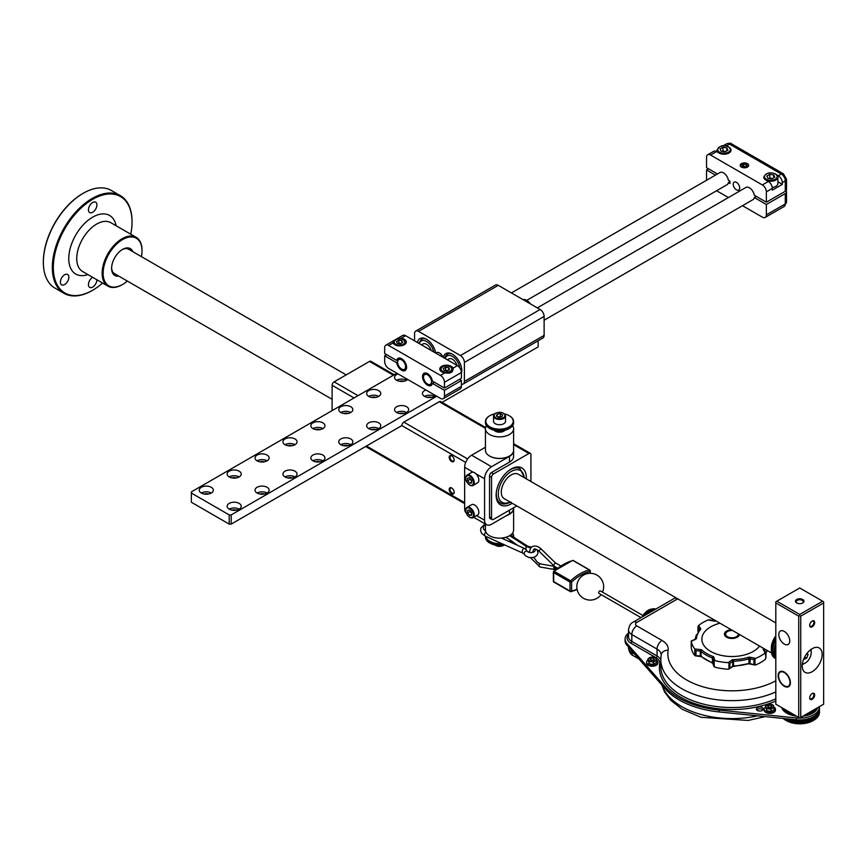 <?xml version="1.0" encoding="UTF-8"?>
<svg xmlns="http://www.w3.org/2000/svg" width="867" height="867" viewBox="0 0 867 867"><rect width="100%" height="100%" fill="white"/><g stroke="black" fill="none" stroke-linecap="round" stroke-linejoin="round"><path stroke-width="1.3" d="M397.628 362.265L396.728 362.785L384.666 355.817L384.666 361.572A5.636 3.251 60 0 0 388.654 368.475L440.479 398.397A5.636 3.251 60 0 0 443.297 398.679A5.636 3.251 60 0 0 444.457 396.089L444.457 390.345L432.405 383.377A7.044 4.064 -120 0 1 431.04 385.512A7.044 4.064 -120 0 1 427.518 385.165A7.044 4.064 -120 0 1 422.923 378.955A7.044 4.064 -120 0 1 423.996 373.309A7.044 4.064 -120 0 1 427.518 373.655A7.044 4.064 -120 0 1 432.405 381.079L444.457 388.037L444.457 382.282A5.636 3.251 60 0 0 440.479 375.378L388.654 345.467L393.098 342.898L392.924 342.205M386.66 354.668L384.666 355.817M396.728 362.785A7.044 4.064 -120 0 0 401.605 370.198A7.044 4.064 -120 0 0 405.138 370.556A7.044 4.064 -120 0 0 406.211 364.909A7.044 4.064 -120 0 0 401.605 358.7A7.044 4.064 -120 0 0 398.083 358.342A7.044 4.064 -120 0 0 396.728 360.477L397.725 359.903A7.044 4.064 60 0 1 398.625 358.125M405.593 370.198A7.044 4.064 60 0 1 402.602 369.624L401.605 369.049A5.636 3.251 -120 0 0 405.593 366.752A5.636 3.251 -120 0 0 401.605 359.848A5.636 3.251 -120 0 0 397.628 362.146A5.636 3.251 -120 0 0 401.605 369.049M397.725 359.903A7.044 4.064 -120 0 0 397.628 360.997L397.628 362.146M511.411 292.916L719.978 172.511A7.044 4.064 60 0 1 724.931 173.931A7.044 4.064 60 0 1 728.378 180.282L729.971 181.203L729.971 183.501L728.378 182.579L729.971 181.658M728.378 182.579A7.044 4.064 60 0 1 727.023 184.714L526.746 300.34M444.457 388.037L461.407 378.261L461.407 372.507A5.636 3.251 -120 0 0 457.418 365.603L405.593 335.681A5.636 3.251 -120 0 0 402.776 335.399L385.837 345.185A5.636 3.251 60 0 1 388.654 345.467M443.297 398.679L460.236 388.893A5.636 3.251 -120 0 0 461.407 386.314L461.407 380.559L459.412 379.41M435.83 353.14L436.665 352.663A5.636 3.251 60 0 1 439.482 352.945A5.636 3.251 60 0 1 442.929 357.237M415.737 331.086A5.636 3.251 60 0 1 418.555 331.367L498.276 285.341A5.636 3.251 -120 0 0 495.458 285.059L415.737 331.086A5.636 3.251 60 0 0 414.567 333.665L414.567 340.861M464.398 362.439L544.118 316.412L544.118 335.399A5.636 3.251 -120 0 1 542.948 337.978L463.227 384.005A5.636 3.251 60 0 0 464.398 381.426L464.398 362.439A5.636 3.251 60 0 0 460.41 355.535L418.555 331.367M463.227 384.005A5.636 3.251 60 0 1 461.407 384.157M461.407 373.189A13.2 7.619 -120 0 0 461.764 370.415A13.2 7.619 -120 0 0 449.106 353.032A13.2 7.619 -120 0 0 443.319 357.453M435.646 353.032A13.2 7.619 -120 0 0 423.194 338.076A13.2 7.619 -120 0 0 417.406 342.498M442.051 402.375L538.136 346.898L538.136 340.753M485.585 427.518L440.642 401.562A2.818 1.626 120 0 0 439.233 401.703L485.444 428.385M231.196 524.112L231.196 514.9L229.202 514.9L229.202 524.112L231.196 524.112L401.855 425.578A2.818 1.626 120 0 1 403.849 422.131L439.233 401.703M231.196 514.9L436.74 396.241M544.118 316.412A5.636 3.251 -120 0 0 540.13 309.497L498.276 285.341M396.88 373.222L191.336 491.892L191.336 493.041L229.202 514.9M201.307 493.041A7.044 4.064 0 0 0 208.98 493.919A7.044 4.064 0 0 0 213.336 490.169A7.044 4.064 0 0 0 211.266 487.287A7.044 4.064 0 0 0 203.593 486.409A7.044 4.064 0 0 0 199.237 490.169A7.044 4.064 0 0 0 201.307 493.041A7.044 4.064 180 0 1 211.266 493.041M257.109 493.041A7.044 4.064 0 0 0 264.793 493.919A7.044 4.064 0 0 0 269.138 490.169A7.044 4.064 0 0 0 267.079 487.287A7.044 4.064 0 0 0 259.396 486.409A7.044 4.064 0 0 0 255.05 490.169A7.044 4.064 0 0 0 257.109 493.041A7.044 4.064 180 0 1 267.079 493.041M285.015 476.926A7.044 4.064 0 0 0 292.688 477.815A7.044 4.064 0 0 0 297.045 474.054A7.044 4.064 0 0 0 294.975 471.182A7.044 4.064 0 0 0 287.302 470.293A7.044 4.064 0 0 0 282.945 474.054A7.044 4.064 0 0 0 285.015 476.926A7.044 4.064 180 0 1 294.975 476.926M312.922 460.821A7.044 4.064 0 0 0 320.595 461.699A7.044 4.064 0 0 0 324.952 457.949A7.044 4.064 0 0 0 322.882 455.067A7.044 4.064 0 0 0 315.209 454.189A7.044 4.064 0 0 0 310.852 457.949A7.044 4.064 0 0 0 312.922 460.821A7.044 4.064 180 0 1 322.882 460.821M340.818 444.706A7.044 4.064 0 0 0 348.501 445.595A7.044 4.064 0 0 0 352.847 441.834A7.044 4.064 0 0 0 350.788 438.962A7.044 4.064 0 0 0 343.104 438.073A7.044 4.064 0 0 0 338.759 441.834A7.044 4.064 0 0 0 340.818 444.706A7.044 4.064 180 0 1 350.788 444.706M368.724 428.601A7.044 4.064 0 0 0 376.408 429.479A7.044 4.064 0 0 0 380.754 425.73A7.044 4.064 0 0 0 378.695 422.847A7.044 4.064 0 0 0 371.011 421.969A7.044 4.064 0 0 0 366.665 425.73A7.044 4.064 0 0 0 368.724 428.601A7.044 4.064 180 0 1 378.695 428.601M340.818 412.486A7.044 4.064 0 0 0 348.501 413.375A7.044 4.064 0 0 0 352.847 409.614A7.044 4.064 0 0 0 350.788 406.742A7.044 4.064 0 0 0 343.104 405.854A7.044 4.064 0 0 0 338.759 409.614A7.044 4.064 0 0 0 340.818 412.486A7.044 4.064 180 0 1 350.788 412.497M312.922 428.601A7.044 4.064 0 0 0 320.595 429.479A7.044 4.064 0 0 0 324.952 425.73A7.044 4.064 0 0 0 322.882 422.847A7.044 4.064 0 0 0 315.209 421.969A7.044 4.064 0 0 0 310.852 425.73A7.044 4.064 0 0 0 312.922 428.601A7.044 4.064 180 0 1 322.882 428.601M285.015 444.706A7.044 4.064 0 0 0 292.688 445.595A7.044 4.064 0 0 0 297.045 441.834A7.044 4.064 0 0 0 294.975 438.962A7.044 4.064 0 0 0 287.302 438.073A7.044 4.064 0 0 0 282.945 441.834A7.044 4.064 0 0 0 285.015 444.706A7.044 4.064 180 0 1 294.975 444.706M257.109 460.821A7.044 4.064 0 0 0 264.793 461.699A7.044 4.064 0 0 0 269.138 457.949A7.044 4.064 0 0 0 267.079 455.067A7.044 4.064 0 0 0 259.396 454.189A7.044 4.064 0 0 0 255.05 457.949A7.044 4.064 0 0 0 257.109 460.821A7.044 4.064 180 0 1 267.079 460.821M229.202 476.926A7.044 4.064 0 0 0 236.886 477.815A7.044 4.064 0 0 0 241.232 474.054A7.044 4.064 0 0 0 239.173 471.182A7.044 4.064 0 0 0 231.489 470.293A7.044 4.064 0 0 0 227.143 474.054A7.044 4.064 0 0 0 229.202 476.926A7.044 4.064 180 0 1 239.173 476.926M396.631 412.486A7.044 4.064 0 0 0 404.304 413.375A7.044 4.064 0 0 0 408.66 409.614A7.044 4.064 0 0 0 406.59 406.742A7.044 4.064 0 0 0 398.918 405.854A7.044 4.064 0 0 0 394.561 409.614A7.044 4.064 0 0 0 396.631 412.486A7.044 4.064 180 0 1 406.59 412.497M368.724 396.382A7.044 4.064 0 0 0 376.408 397.259A7.044 4.064 0 0 0 380.754 393.51A7.044 4.064 0 0 0 378.695 390.627A7.044 4.064 0 0 0 371.011 389.749A7.044 4.064 0 0 0 366.665 393.51A7.044 4.064 0 0 0 368.724 396.382A7.044 4.064 180 0 1 378.695 396.382M425.935 389.998A7.044 4.064 0 0 0 422.467 393.51A7.044 4.064 0 0 0 424.527 396.382A7.044 4.064 0 0 0 435.581 395.569M398.029 373.894A7.044 4.064 0 0 0 394.561 377.394A7.044 4.064 0 0 0 396.631 380.277A7.044 4.064 0 0 0 407.685 379.464M229.202 509.146A7.044 4.064 0 0 0 236.886 510.034A7.044 4.064 0 0 0 241.232 506.274A7.044 4.064 0 0 0 239.173 503.402A7.044 4.064 0 0 0 231.489 502.513A7.044 4.064 0 0 0 227.143 506.274A7.044 4.064 0 0 0 229.202 509.146A7.044 4.064 180 0 1 239.173 509.146M236.312 510.154A3.88 2.233 0 0 0 232.074 510.154M229.202 524.112L191.336 502.242L191.336 493.041M208.405 494.049A3.88 2.233 0 0 0 204.168 494.049M264.207 494.049A3.88 2.233 0 0 0 259.97 494.049M292.114 477.934A3.88 2.233 0 0 0 287.877 477.934M320.021 461.829A3.88 2.233 0 0 0 315.783 461.829M347.927 445.714A3.88 2.233 0 0 0 343.69 445.714M375.823 429.609A3.88 2.233 0 0 0 371.585 429.609M347.927 413.494A3.88 2.233 0 0 0 343.69 413.494M320.021 429.609A3.88 2.233 0 0 0 315.783 429.609M292.114 445.714A3.88 2.233 0 0 0 287.877 445.714M264.207 461.829A3.88 2.233 0 0 0 259.97 461.829M236.312 477.934A3.88 2.233 0 0 0 232.074 477.934M530.918 481.51L530.918 454.633A2.818 1.626 -60 0 0 530.333 453.343A2.818 1.626 -60 0 0 528.924 453.484L493.54 473.913A2.818 1.626 -60 0 0 491.546 477.359L491.546 518.217L489.552 517.068L489.552 476.211L491.546 477.359M394.214 374.761L370.881 361.29A2.818 1.626 120 0 0 369.472 361.431L393.39 375.238M358.006 395.666L334.098 381.859L369.472 361.431M334.098 381.859A2.818 1.626 120 0 0 332.104 385.306L332.104 410.622M451.685 493.757A3.522 2.037 -120 0 0 454.178 492.326A3.522 2.037 -120 0 0 451.685 488.013L451.685 488.013A3.522 2.037 -120 0 0 449.193 489.443A3.522 2.037 -120 0 0 451.685 493.757A3.522 2.037 60 0 1 449.388 490.657A3.522 2.037 60 0 1 449.93 487.828A3.522 2.037 60 0 1 451.685 488.013L451.685 488.013A3.522 2.037 60 0 1 453.994 491.112A3.522 2.037 60 0 1 453.452 493.941A3.522 2.037 60 0 1 451.685 493.757M451.685 461.537A3.522 2.037 -120 0 0 454.178 460.106A3.522 2.037 -120 0 0 451.685 455.782L451.685 455.782A3.522 2.037 -120 0 0 449.193 457.223A3.522 2.037 -120 0 0 451.685 461.537A3.522 2.037 60 0 1 449.388 458.437A3.522 2.037 60 0 1 449.93 455.608A3.522 2.037 60 0 1 451.685 455.782L451.685 455.782A3.522 2.037 60 0 1 453.994 458.892A3.522 2.037 60 0 1 453.452 461.71A3.522 2.037 60 0 1 451.685 461.537M454.167 492.077A2.959 1.712 60 0 1 453.56 493.215A2.959 1.712 60 0 1 452.086 493.074A2.959 1.712 60 0 1 450.157 490.462A2.959 1.712 60 0 1 450.602 488.088A2.959 1.712 60 0 1 451.891 488.143M454.167 459.857A2.959 1.712 60 0 1 453.56 460.995A2.959 1.712 60 0 1 452.086 460.854A2.959 1.712 60 0 1 450.157 458.242A2.959 1.712 60 0 1 450.602 455.869A2.959 1.712 60 0 1 451.891 455.912M489.552 517.068L489.552 517.35A2.818 1.626 120 0 0 490.137 518.639A2.818 1.626 120 0 0 490.841 518.759M509.482 510.154L509.482 513.903L491.546 524.253A9.862 5.701 -60 0 1 486.615 524.741A9.862 5.701 -60 0 1 484.577 520.233L484.577 478.801A9.862 5.701 -60 0 1 491.546 466.717L509.482 456.367L509.482 462.111L491.546 472.472A2.818 1.626 120 0 0 489.552 475.929L489.552 476.211M516.819 505.927L493.54 519.366A2.818 1.626 -60 0 1 492.131 519.506A2.818 1.626 -60 0 1 491.546 518.217M526.302 478.855A21.361 12.333 120 0 0 526.334 477.706A21.361 12.333 120 0 0 516.624 467.02A21.361 12.333 120 0 0 496.13 495.144A21.361 12.333 120 0 0 497.127 500.79A21.361 12.333 120 0 0 512.213 503.261M509.482 462.111A14.089 8.139 0 0 0 513.611 456.367L513.611 450.612A14.089 8.139 180 0 1 509.482 456.367M491.546 466.717L471.615 455.208L485.433 447.242M489.703 456.107A13.666 7.89 0 0 0 489.855 456.194A13.666 7.89 0 0 0 509.189 456.194L509.493 456.02A14.089 8.139 0 0 0 509.493 456.02A14.089 8.139 0 0 0 513.611 450.266L513.611 428.742A14.089 8.139 180 0 1 509.482 434.497A14.089 8.139 180 0 1 494.125 436.264A14.089 8.139 180 0 1 485.433 428.742A14.089 8.139 180 0 1 486.452 425.697M471.615 455.208A9.862 5.701 120 0 0 464.647 467.291L464.647 508.723A9.862 5.701 120 0 0 466.11 512.82M484.577 478.801L476.037 473.87A5.993 3.457 -120 0 0 474.607 472.764A5.993 3.457 -120 0 0 473.176 472.222L464.647 467.291M476.037 473.87A5.993 3.457 60 0 1 477.598 482.843L473.035 485.477A5.993 3.457 60 0 1 470.044 485.173M465.807 510.316A5.993 3.457 60 0 1 467.042 507.325L471.615 504.681A5.993 3.457 60 0 1 474.607 504.984A5.993 3.457 60 0 1 478.519 510.262A5.993 3.457 60 0 1 477.598 515.063L473.035 517.697A5.993 3.457 60 0 1 470.044 517.393M465.807 478.096A5.993 3.457 60 0 1 467.042 475.105L471.615 472.461A5.993 3.457 60 0 1 473.176 472.222M509.482 513.903A14.089 8.139 0 0 0 513.611 508.149L513.611 507.78M771.381 649.166A14.089 8.139 -60 0 1 771.327 648.104A14.089 8.139 -60 0 1 775.813 635.901M771.565 653.003L504.182 498.633A14.089 8.139 -60 0 1 501.267 492.174A14.089 8.139 -60 0 1 507.423 477.999A14.089 8.139 -60 0 1 518.282 474.216L775.813 622.907M346.193 374.869L128.63 249.252A14.089 8.139 120 0 0 122.063 249.685M111.626 267.773A14.089 8.139 120 0 0 114.531 273.669L332.104 399.275M775.813 637.028A16.917 9.765 120 0 0 771.327 650.402A16.917 9.765 120 0 0 774.838 658.14L775.813 658.714A16.917 9.765 -60 0 1 772.324 650.976A16.917 9.765 -60 0 1 775.813 639.217M118.757 276.107A15.498 8.952 -60 0 1 111.615 268.369L111.615 268.369A15.498 8.952 -60 0 1 122.572 249.382A15.498 8.952 -60 0 1 132.857 251.701M127.33 281.049A27.484 15.866 -60 0 1 122.572 284.474A27.484 15.866 -60 0 1 103.14 273.257A27.484 15.866 -60 0 1 122.572 239.595A27.484 15.866 -60 0 1 142.004 250.812A27.484 15.866 -60 0 1 141.419 256.643M122.572 284.474L122.074 284.766A28.188 16.278 -60 0 1 107.985 286.164A28.188 16.278 -60 0 1 102.143 273.257A28.188 16.278 -60 0 1 122.074 238.739A28.188 16.278 -60 0 1 136.173 237.341A28.188 16.278 -60 0 1 142.004 250.238L142.004 250.812M102.588 283.043A55.672 32.144 -60 0 1 92.682 290.228A55.672 32.144 -60 0 1 53.321 267.502A55.672 32.144 -60 0 1 92.682 199.323A55.672 32.144 -60 0 1 132.044 222.05A55.672 32.144 -60 0 1 130.776 234.22M92.682 290.228L92.184 290.521A56.377 32.545 -60 0 1 63.995 293.306A56.377 32.545 -60 0 1 52.323 267.502A56.377 32.545 120 0 1 92.184 198.456A56.377 32.545 120 0 1 120.372 195.671L111.399 190.491A56.377 32.545 120 0 0 83.21 193.287L83.21 193.287A56.377 32.545 120 0 0 43.35 262.322L43.35 261.747L43.35 262.322A56.377 32.545 -60 0 0 55.022 288.137L63.995 293.306M132.044 222.05L132.044 221.475L132.044 222.05M92.682 202.488A5.993 3.457 120 0 0 88.77 207.766A5.993 3.457 120 0 0 89.68 212.567A5.993 3.457 120 0 0 92.682 212.263A5.993 3.457 120 0 0 96.595 206.985A5.993 3.457 120 0 0 95.673 202.195A5.993 3.457 120 0 0 92.682 202.488M92.65 277.299A5.993 3.457 120 0 0 88.759 282.588A5.993 3.457 120 0 0 89.68 287.367A5.993 3.457 120 0 0 92.682 287.064A5.993 3.457 120 0 0 96.92 279.77M64.635 274.774A5.993 3.457 120 0 0 60.723 280.052A5.993 3.457 120 0 0 61.633 284.853A5.993 3.457 120 0 0 64.635 284.56A5.993 3.457 120 0 0 68.547 279.282A5.993 3.457 120 0 0 67.626 274.481A5.993 3.457 120 0 0 64.635 274.774M132.044 221.475A56.377 32.545 120 0 0 120.372 195.671M82.961 193.428A55.672 32.144 120 0 0 82.712 193.569L82.712 193.569A55.672 32.144 120 0 0 43.35 261.747M513.611 508.322A14.089 8.139 180 0 1 513.611 508.495A14.089 8.139 180 0 1 509.482 514.239A14.089 8.139 180 0 1 506.762 515.475M485.433 524.058L485.433 530.008A14.089 8.139 0 0 0 494.125 537.529A14.089 8.139 0 0 0 509.482 535.763A14.089 8.139 0 0 0 513.611 530.008L513.611 508.495M504.594 537.605A5.993 3.457 180 0 1 503.76 538.212A5.993 3.457 180 0 1 502.752 538.667M508.962 541.474A13.666 7.89 0 0 0 510.652 540.347L505.862 537.269M513.069 536.814A13.666 7.89 0 0 0 512.462 533.227M485.91 536.467L501.635 543.555A13.666 7.89 0 0 1 485.91 536.467L485.455 536.185C486.972 542.048 492.792 544.649 502.893 544.01M509.644 535.665L525.998 546.156A8.453 4.877 0 0 0 530.929 547.706M517.577 545.354L510.652 540.347M529.412 552.084A8.453 4.877 180 0 1 527.374 551.466M534.711 549.049A4.227 2.438 180 0 1 535.047 549.548A4.227 2.438 180 0 1 535.188 550.177A4.227 2.438 180 0 1 531.504 552.593A4.227 2.438 180 0 1 526.876 550.805A8.453 4.877 0 0 0 523.906 548.215L501.419 538.071M513.513 537.096A14.089 8.139 0 0 0 513.611 536.109A14.089 8.139 0 0 0 512.592 533.053M509.633 541.777A14.089 8.139 0 0 0 510.945 540.878M485.433 529.282A7.749 4.476 0 0 0 484.447 530.04M485.498 530.832A7.749 4.476 180 0 1 483.342 527.732A7.749 4.476 180 0 1 485.433 524.687M510.565 542.2A14.089 8.139 0 0 0 511.476 541.452M513.611 537.172A14.089 8.139 0 0 0 513.611 537.139L513.611 536.109M485.433 536.25L485.433 537.139A14.089 8.139 0 0 0 489.552 542.894A14.089 8.139 0 0 0 504.356 544.79M494.526 544.834L503.64 545.473L504.496 544.855A13.666 7.89 180 0 1 489.855 543.067A13.666 7.89 180 0 1 489.703 542.98M471.615 512.57L469.621 510.089L467.627 510.273L467.627 512.928L469.621 515.41L471.615 515.226L471.615 512.57M471.615 514.25L469.621 515.41M471.615 513.351L470.12 511.487L467.627 512.928M470.12 511.487L470.12 510.706M471.615 480.351L469.621 477.869L467.627 478.053L467.627 480.708L469.621 483.19L471.615 483.006L471.615 480.351M471.615 482.03L469.621 483.19M471.615 481.131L470.12 479.267L467.627 480.708M470.12 479.267L470.12 478.486M485.433 428.742L485.433 450.266A14.089 8.139 0 0 0 489.552 456.02A14.089 8.139 0 0 0 509.482 456.02L509.189 456.194M512.592 425.697A14.089 8.139 180 0 1 513.611 428.742M494.125 430.238A5.993 3.457 0 0 0 503.76 431.192A5.993 3.457 0 0 0 504.919 430.238M509.341 415.77A14.089 8.139 180 0 1 509.493 415.857A14.089 8.139 180 0 1 513.611 421.611L513.611 422.641A14.089 8.139 180 0 1 509.493 428.396L509.189 428.569A13.666 7.89 180 0 1 489.855 428.569A13.666 7.89 180 0 1 489.703 428.482M509.189 428.569L509.493 428.396A14.089 8.139 180 0 1 509.482 428.396A14.089 8.139 180 0 1 489.552 428.396A14.089 8.139 180 0 1 485.433 422.641L485.433 421.611A14.089 8.139 180 0 1 489.552 415.857L489.855 415.683A13.666 7.89 0 0 0 489.855 426.846A13.666 7.89 0 0 0 509.189 426.846A13.666 7.89 0 0 0 509.189 415.683A13.666 7.89 0 0 0 504.518 413.917M513.611 421.611A14.089 8.139 180 0 1 509.482 427.366A14.089 8.139 180 0 1 494.125 429.132A14.089 8.139 180 0 1 485.433 421.611M494.526 413.917A13.666 7.89 0 0 0 489.855 415.683L489.552 415.857M503.543 413.429A5.993 3.457 180 0 1 505.515 415.987L505.515 421.264A5.993 3.457 180 0 1 503.76 423.714A5.993 3.457 180 0 1 497.225 424.462A5.993 3.457 180 0 1 493.529 421.264L493.529 415.987A5.993 3.457 180 0 1 495.285 413.548M498.677 417.33L501.82 416.843L502.665 415.022L500.367 413.7L497.225 414.188L496.379 415.997L498.677 417.33M497.225 416.485L497.225 414.188M498.005 416.94L500.367 416.572L500.367 413.7M500.367 416.572L501.039 416.962M403.729 413.494A3.88 2.233 0 0 0 399.492 413.494M375.823 397.389A3.88 2.233 0 0 0 371.585 397.389M431.636 397.389A3.88 2.233 0 0 0 427.398 397.389M424.527 396.382A7.044 4.064 180 0 1 434.497 396.382M403.729 381.274A3.88 2.233 0 0 0 399.492 381.274M396.631 380.277A7.044 4.064 180 0 1 406.59 380.277M530.333 303.84A8.453 4.877 -120 0 0 526.681 300.296A8.453 4.877 -120 0 0 523.029 299.624M447.383 359.805L448.911 358.927A7.044 4.064 60 0 1 457.007 365.365M537.323 307.883L745.88 187.467A7.044 4.064 60 0 1 750.844 188.887A7.044 4.064 60 0 1 754.29 195.238L766.352 202.195L766.352 191.845L772.324 188.388A5.636 3.251 -120 0 0 768.346 181.485L765.854 180.043A7.044 4.064 180 0 1 763.784 177.171C765.843 172.804 769.809 171.742 775.672 173.974L777.883 177.171A7.044 4.064 180 0 1 773.527 180.932A7.044 4.064 180 0 1 765.854 180.043M450.049 353.227L447.957 353.779M424.136 338.271L422.045 338.824M421.47 344.849L422.998 343.961A7.044 4.064 60 0 1 431.094 350.398M385.837 345.185A5.636 3.251 60 0 0 384.666 347.765L384.666 353.519L396.728 360.477M401.15 338.249A6.698 3.869 0 0 1 404.347 339.279A6.698 3.869 0 0 1 406.309 342.01A6.698 3.869 0 0 1 402.18 345.586A6.698 3.869 0 0 1 394.886 344.741A6.698 3.869 0 0 1 393.098 342.898C392.881 340.514 395.558 338.964 401.15 338.249L405.593 335.681M441.726 371.78A6.698 3.869 0 0 0 444.923 372.81C450.515 373.84 453.192 372.29 452.975 368.172A6.698 3.869 0 0 0 451.187 366.318A6.698 3.869 0 0 0 443.893 365.484A6.698 3.869 0 0 0 439.764 369.049A6.698 3.869 0 0 0 441.726 371.78M396.468 341.522L397.314 343.343L400.456 343.831L402.765 342.498L401.92 340.677L398.777 340.2L396.468 341.522M398.105 343.462L398.777 343.072L398.777 340.2M401.92 342.985L401.92 340.677M398.777 343.072L401.128 343.44M457.418 365.603L452.975 368.172L453.148 369.277M461.407 380.559L444.457 390.345M434.4 382.228L432.405 383.377M424.527 373.081A7.044 4.064 -120 0 0 423.529 375.953L423.529 377.102A5.636 3.251 -120 0 0 427.518 384.016A5.636 3.251 -120 0 0 431.506 381.708A5.636 3.251 -120 0 0 427.518 374.804A5.636 3.251 -120 0 0 423.529 377.102M427.518 384.016L428.515 384.59A7.044 4.064 -120 0 0 431.506 385.165M433.402 382.802A7.044 4.064 -120 0 0 433.5 381.708M786.022 190.697A4.227 2.438 180 0 1 786.521 191.845L786.521 202.195L784.115 206.509A5.636 3.251 -120 0 0 785.285 203.929L766.352 214.853L766.352 204.504L754.29 197.535L756.284 196.386M754.29 197.535A7.044 4.064 60 0 1 752.935 199.67L544.118 320.226M728.974 147.249A7.044 4.064 180 0 1 731.044 150.132A7.044 4.064 180 0 1 726.687 153.893A7.044 4.064 180 0 1 719.014 153.004L716.521 151.573A5.636 3.251 -120 0 0 713.704 151.291L707.721 154.738A5.636 3.251 60 0 0 706.551 157.317L706.551 167.678L717.442 173.964M707.721 154.738A5.636 3.251 60 0 1 710.539 155.02L762.364 184.942A5.636 3.251 60 0 1 766.352 191.845M766.352 214.853A5.636 3.251 60 0 1 765.182 217.433A5.636 3.251 60 0 1 762.364 217.162L742.499 205.696M716.586 190.729L728.41 197.557M715.448 175.112L706.551 169.975L706.551 180.249M736.451 189.83A4.584 2.644 -120 0 0 738.738 190.057A4.584 2.644 -120 0 0 739.443 186.383A4.584 2.644 -120 0 0 736.451 182.352A4.584 2.644 -120 0 0 734.165 182.124A4.584 2.644 -120 0 0 733.46 185.798A4.584 2.644 -120 0 0 736.451 189.83M753.64 156.602L771.034 166.648M776.897 174.917L778.306 175.73L781.297 174.007A5.636 3.251 60 0 1 785.285 180.91A4.227 2.438 180 0 0 786.521 179.187L786.521 189.537A4.227 2.438 0 0 1 785.285 191.271L766.352 202.195M786.521 191.845A4.227 2.438 180 0 1 785.285 193.569L785.285 203.929A4.227 2.438 180 0 0 786.521 202.195M766.352 204.504L785.285 193.569M708.545 168.827L706.551 169.975M778.306 175.73A5.636 3.251 60 0 1 782.294 182.634L782.294 184.368L772.324 190.122L772.324 188.388M723.327 145.786A5.636 3.251 60 0 1 723.663 145.537A5.636 3.251 60 0 1 726.481 145.819L727.207 146.23M741.437 163.646A4.227 2.438 0 0 0 741.437 167.103A4.227 2.438 0 0 0 747.419 167.103L747.419 167.103A4.227 2.438 0 0 0 747.419 163.646A4.227 2.438 0 0 0 741.437 163.646A4.227 2.438 180 0 1 746.043 163.126A4.227 2.438 180 0 1 748.654 165.38A4.227 2.438 180 0 1 747.419 167.103A4.227 2.438 180 0 1 742.802 167.634A4.227 2.438 180 0 1 740.201 165.38A4.227 2.438 180 0 1 741.437 163.646M741.664 163.863A4.021 2.319 0 0 0 741.588 163.906L741.588 163.906A4.021 2.319 0 0 0 741.513 167.147M747.267 163.906L747.116 163.82A3.804 2.2 180 0 1 747.116 166.93A3.804 2.2 180 0 1 741.729 166.93A3.804 2.2 180 0 1 741.729 163.82A3.804 2.2 180 0 1 747.116 163.82L747.267 163.906A4.021 2.319 0 0 1 747.332 167.147M743.788 164.015L742.065 165.012L742.694 166.377L745.056 166.735L746.78 165.738L746.151 164.383L743.788 164.015L743.788 166.54M746.151 166.106L746.151 164.383M720.065 148.951L721.116 151.216L725.05 151.823L727.922 150.164L726.871 147.889L722.937 147.282L720.065 148.951M722.298 151.4L722.937 151.021L722.937 147.282M726.871 150.771L726.871 147.889M722.937 151.021L725.69 151.454M777.883 181.81L782.294 184.368M775.813 174.3A7.044 4.064 180 0 1 777.883 177.171L777.883 183.501A7.044 4.064 180 0 1 772.259 187.489M766.905 175.99L767.956 178.255L771.89 178.862L774.762 177.204L773.711 174.939L769.777 174.332L766.905 175.99M769.137 178.439L769.777 178.071L769.777 174.332M773.711 177.811L773.711 174.939M769.777 178.071L772.53 178.494M443.308 368.562L444.153 370.382L447.296 370.87L449.594 369.537L448.759 367.727L445.616 367.24L443.308 368.562M444.944 370.502L445.616 370.111L445.616 367.24M448.759 370.025L448.759 367.727M445.616 370.111L447.968 370.48M775.813 639.998A16.917 9.765 120 0 0 775.813 658.692M775.813 658.216A16.917 9.765 -60 0 1 775.813 643.542M653.404 664.295L656.568 662.464L656.568 660.275L653.404 662.095L653.404 664.295L651.236 664.241L649.08 663.623L647.92 658.931L651.084 657.11L653.241 657.153L655.409 657.771L656.568 660.275M656.449 659.917A5.636 3.251 180 0 1 657.88 662.085A5.636 3.251 180 0 1 654.401 665.087A5.636 3.251 180 0 1 648.256 664.382A5.636 3.251 180 0 1 646.609 662.085A5.636 3.251 180 0 1 647.92 659.993M646.609 662.085L646.609 663.006A5.636 3.251 0 0 0 648.256 665.303A5.636 3.251 0 0 0 654.401 666.008A5.636 3.251 0 0 0 657.88 663.006L657.88 662.085M819.467 706.616A19.735 11.39 180 0 1 819.467 706.724A19.735 11.39 180 0 1 796.307 717.952L718.992 710.073A74.692 43.122 180 0 1 679.154 698.098A74.692 43.122 180 0 1 665.379 687.141L626.906 643.422A16.917 9.765 180 0 1 625.074 639.001A16.917 9.765 180 0 1 628.51 633.105M793.912 715.719A16.636 9.602 0 0 0 796.513 716.153M802.95 716.153A16.636 9.602 0 0 0 805.551 715.719M757.379 710.463A3.522 2.037 0 0 0 761.215 710.907A3.522 2.037 0 0 0 763.394 709.033A3.522 2.037 0 0 0 762.364 707.591A3.522 2.037 0 0 0 758.527 707.147A3.522 2.037 0 0 0 756.349 709.033A3.522 2.037 0 0 0 757.379 710.463M764.195 709.26L764.195 710.181A5.636 3.251 0 0 0 765.854 712.479A5.636 3.251 0 0 0 771.998 713.183A5.636 3.251 0 0 0 775.477 710.181L775.477 709.26A5.636 3.251 180 0 1 771.998 712.262A5.636 3.251 180 0 1 765.854 711.558A5.636 3.251 180 0 1 764.195 709.26A5.636 3.251 180 0 1 765.518 707.169M653.631 610.335A12.149 7.012 120 0 0 650.337 611.473A12.149 7.012 120 0 0 647.042 614.139M625.074 639.001L625.074 640.843A16.917 9.765 0 0 0 626.906 645.265L665.379 688.983A74.692 43.122 0 0 0 679.154 699.94A74.692 43.122 0 0 0 718.992 711.915L796.307 719.783A19.735 11.39 0 0 0 819.467 708.567L819.467 706.724M756.728 709.954A3.522 2.037 180 0 1 762.364 709.434A3.522 2.037 180 0 1 763.014 709.954M699.485 630.266A1.127 0.813 42.1 0 1 699.647 629.81L695.356 639.109L691.227 641.038L691.281 647.92A40.868 23.593 0 0 0 694.814 655.55L694.814 648.982A40.868 23.593 180 0 1 691.281 641.352L695.681 639.217A2.254 1.3 0 0 0 696.483 638.275A35.514 20.505 180 0 1 700.482 629.648A2.254 1.3 0 0 0 700.601 628.608L698.639 625.486A40.868 23.593 180 0 1 708.306 619.894L713.714 621.032A2.254 1.3 0 0 0 715.524 620.967A35.514 20.505 180 0 1 715.893 620.859M700.482 656.124L700.287 655.842A1.127 0.65 180 0 1 701.035 656.135A36.642 21.155 0 0 0 706.052 659.754A36.642 21.155 0 0 0 712.316 662.648A1.127 0.65 180 0 1 712.826 663.082L714.928 667.167A40.868 23.593 0 0 0 728.15 669.205L728.952 669.075L728.952 662.843L728.15 662.637A40.868 23.593 180 0 1 714.928 660.589L713.931 657.316A2.254 1.3 0 0 0 712.923 656.449A35.514 20.505 180 0 1 701.988 650.142A2.254 1.3 0 0 0 700.482 649.556L694.814 648.982M750.215 657.251L749.988 664.003L754.94 665.043L749.836 663.515A1.127 0.65 180 0 0 748.925 663.548L732.485 666.669A1.127 0.704 -124.5 0 0 732.702 666.159A1.127 0.65 180 0 1 733.525 665.932A36.642 21.155 0 0 0 741.448 665.227A36.642 21.155 0 0 0 748.925 663.548L748.925 658.812A1.127 0.65 180 0 1 749.836 658.779L753.943 659.646L754.962 658.822L754.962 665.054L755.623 664.956A40.868 23.593 0 0 0 760.868 662.399A40.868 23.593 0 0 0 765.301 659.375L765.886 657.479L765.301 652.797A40.868 23.593 180 0 1 760.868 655.831A40.868 23.593 180 0 1 755.623 658.389L750.215 657.251A2.254 1.3 0 0 0 748.405 657.316A35.514 20.505 180 0 1 733.471 659.624A2.254 1.3 0 0 0 731.846 660.09L728.15 662.637M719.968 623.21A30.096 17.373 0 0 0 710.691 626.852A30.096 17.373 0 0 0 710.691 651.431A30.096 17.373 0 0 0 753.25 651.431A30.096 17.373 0 0 0 759.568 646.067M698.639 625.486L698.054 631.826M698.173 626.039L698.054 627.372L699.55 629.745A1.127 0.65 180 0 1 699.604 629.865M709.997 620.479L708.306 619.894M754.962 658.822L755.623 658.389M728.952 662.843L729.895 663.363L732.702 661.434L732.702 666.159L728.952 669.075L732.485 666.669M701.988 656.709L701.035 656.135L701.035 651.41A36.642 21.155 0 0 0 706.052 655.019A36.642 21.155 0 0 0 712.316 657.923L712.533 663.157L712.826 658.356L713.584 660.838L714.928 660.589M713.584 660.838L714.202 666.788L714.202 660.567M695.161 649.567L695.984 650.673L700.287 651.117L700.287 655.842L695.161 655.799L701.23 656.622L712.88 663.363M739.475 634.481A7.532 4.357 180 0 1 737.297 637.191A7.532 4.357 180 0 1 729.082 638.134A7.532 4.357 180 0 1 724.433 634.124A7.532 4.357 180 0 1 726.633 631.046A7.532 4.357 180 0 1 731.347 629.778M724.53 634.817A7.532 4.357 180 0 1 726.026 632.834M738.283 633.788A6.34 3.663 180 0 1 738.305 634.124A6.34 3.663 180 0 1 736.451 636.703A6.34 3.663 180 0 1 729.537 637.505A6.34 3.663 180 0 1 725.625 634.124L725.625 635.511A6.34 3.663 0 0 0 726.026 636.801M737.904 636.801A6.34 3.663 0 0 0 738.305 635.511L738.305 634.124M725.625 634.124A6.34 3.663 180 0 1 727.478 631.534A6.34 3.663 180 0 1 732.539 630.472M642.924 615.494L600.376 590.926A1.409 0.813 120 0 0 599.292 591.305A1.409 0.813 120 0 0 598.674 592.714A1.409 0.813 120 0 0 598.967 593.364L640.995 617.629M573.575 560.851A1.127 0.65 120 0 0 573.044 560.537A46.189 26.671 120 0 0 554.251 571.386L553.677 572.599L554.251 571.386A1.127 0.65 120 0 0 553.677 572.599L570.02 582.039A1.127 0.65 -60 0 1 570.594 580.825L571.624 582.039A45.062 26.021 -60 0 1 589.95 571.451A1.127 0.813 -103 0 0 589.387 569.977A1.127 0.65 -60 0 1 589.95 570.529A1.127 0.65 180 0 1 589.95 571.451L589.95 573.325M553.677 580.684L553.677 581.594L570.02 591.034L570.02 582.039L571.624 582.039L571.624 591.034L570.02 591.034A1.127 0.65 -60 0 0 570.258 591.554A1.127 1.127 0 0 0 571.071 591.673L577.173 589.56M570.594 591.587L571.624 591.034L570.594 591.587A1.127 0.65 -60 0 1 570.258 591.554L553.915 582.115A1.127 0.65 120 0 0 554.251 582.158M555.173 563.062L553.634 565.273A1.767 1.019 120 0 0 553.97 566.064L553.97 567.549A1.767 1.019 120 0 0 553.634 568.73L554.88 569.381M560.624 565.837L555.758 563.03A1.767 1.019 120 0 0 555.183 562.986M553.72 568.134A1.55 1.138 -80 0 1 554.078 567.018M643.455 616.209A13.384 7.727 -60 0 1 649.6 610.043A13.384 7.727 -60 0 1 652.461 608.905L650.846 609.241A12.149 7.012 120 0 0 648.256 610.281A12.149 7.012 120 0 0 641.97 617.066M652.461 608.905A13.384 7.727 -60 0 1 655.755 609.111M645.167 615.223A13.384 7.727 -60 0 1 650.337 610.466A13.384 7.727 -60 0 1 655.506 609.252M811.49 717.713A18.326 10.577 180 0 1 793.067 719.458M788.829 719.025A18.326 10.577 0 0 0 812.693 718.006A18.326 10.577 0 0 0 816.963 714.115M787.377 718.884A19.031 10.989 0 0 0 806.624 720.77A19.031 10.989 0 0 0 818.611 711.872M784.928 718.624A19.735 11.39 0 0 0 785.784 719.155A19.735 11.39 0 0 0 807.285 721.626A19.735 11.39 0 0 0 819.467 711.103A19.735 11.39 0 0 0 819.337 709.835M783.183 718.45A19.735 11.39 0 0 0 785.784 720.304L785.784 720.304A19.735 11.39 0 0 0 813.679 720.304A19.735 11.39 0 0 0 819.467 712.251L819.467 711.103M813.43 720.455A19.031 10.989 180 0 1 813.192 720.596A19.031 10.989 180 0 1 786.282 720.596M815.251 709.043L817.234 707.906A18.326 10.577 180 0 1 812.693 712.251A18.326 10.577 180 0 1 805.15 714.874L807.134 713.736A17.199 9.927 0 0 0 811.891 711.796A17.199 9.927 0 0 0 815.251 709.043M784.212 709.043L782.229 707.906A18.326 10.577 180 0 0 794.313 714.874L792.33 713.736A17.199 9.927 0 0 1 784.212 709.043M800.729 717.432L799.732 718.006L775.813 704.199L775.813 601.785L776.81 601.21L799.732 614.443L822.653 601.21L823.65 601.785L823.65 704.199L800.729 717.432L800.729 616.166L823.65 602.933M775.813 656.362A16.917 9.765 -60 0 1 775.315 652.699A16.917 9.765 -60 0 1 775.813 648.473M775.813 644.582A16.917 9.765 120 0 0 774.318 652.125A16.917 9.765 120 0 0 775.813 657.945M822.653 601.21L799.732 587.978L776.81 601.21M809.702 625.367A3.522 2.037 120 0 0 812.195 626.808A3.522 2.037 120 0 0 814.677 622.495A3.522 2.037 120 0 0 812.195 621.054A3.522 2.037 120 0 0 809.702 625.367A3.522 2.037 -60 0 1 811.241 621.823A3.522 2.037 -60 0 1 813.95 620.88A3.522 2.037 -60 0 1 814.677 622.495A3.522 2.037 -60 0 1 813.148 626.039A3.522 2.037 -60 0 1 810.428 626.982A3.522 2.037 -60 0 1 809.702 625.367M809.702 697.87A3.522 2.037 120 0 0 812.195 699.311A3.522 2.037 120 0 0 814.677 694.987A3.522 2.037 120 0 0 812.195 693.557A3.522 2.037 120 0 0 809.702 697.87A3.522 2.037 -60 0 1 811.241 694.326A3.522 2.037 -60 0 1 813.95 693.383A3.522 2.037 -60 0 1 814.677 694.987A3.522 2.037 -60 0 1 813.148 698.542A3.522 2.037 -60 0 1 810.428 699.485A3.522 2.037 -60 0 1 809.702 697.87M812.195 648.679A14.089 8.139 120 0 0 802.983 661.098A14.089 8.139 120 0 0 805.14 672.391A14.089 8.139 120 0 0 812.195 671.687A14.089 8.139 120 0 0 821.396 659.267A14.089 8.139 120 0 0 819.239 647.974A14.089 8.139 120 0 0 812.195 648.679M798.735 717.432L798.735 616.166L799.732 615.592L800.729 616.166M798.735 616.166L775.813 602.933M784.288 644.073A7.749 4.476 -120 0 0 788.309 644.365A7.749 4.476 -120 0 0 789.306 638.112A7.749 4.476 -120 0 0 784.288 631.414A7.749 4.476 -120 0 0 780.56 630.948A7.749 4.476 -120 0 0 779.184 637.104A7.749 4.476 -120 0 0 784.288 644.073M784.288 685.786A8.106 4.682 -120 0 0 788.341 686.187A8.106 4.682 -120 0 0 789.577 679.695A8.106 4.682 -120 0 0 784.288 672.554A8.106 4.682 -120 0 0 780.235 672.153A8.106 4.682 -120 0 0 778.989 678.644A8.106 4.682 -120 0 0 784.288 685.786M799.732 615.592L799.732 614.443M796.74 602.933A4.227 2.438 0 0 0 802.723 602.933A4.227 2.438 0 0 0 802.723 599.476A4.227 2.438 0 0 0 796.74 599.476A4.227 2.438 0 0 0 796.74 602.933L796.74 602.933A4.227 2.438 180 0 1 795.505 601.21A4.227 2.438 180 0 1 798.117 598.956A4.227 2.438 180 0 1 802.723 599.476A4.227 2.438 180 0 1 803.958 601.21A4.227 2.438 180 0 1 801.346 603.465A4.227 2.438 180 0 1 796.74 602.933M802.452 603.074A3.522 2.037 0 0 0 803.254 601.785A3.522 2.037 0 0 0 802.224 600.343A3.522 2.037 0 0 0 798.388 599.899A3.522 2.037 0 0 0 796.209 601.785A3.522 2.037 0 0 0 797.011 603.074M811.978 621.184A2.959 1.712 -60 0 1 813.268 621.14A2.959 1.712 -60 0 1 813.885 622.495A2.959 1.712 -60 0 1 812.596 625.475A2.959 1.712 -60 0 1 810.309 626.267A2.959 1.712 -60 0 1 809.702 625.129M809.702 697.621A2.959 1.712 120 0 0 810.309 698.759A2.959 1.712 120 0 0 812.596 697.968A2.959 1.712 120 0 0 813.885 694.987A2.959 1.712 120 0 0 813.268 693.633A2.959 1.712 120 0 0 811.978 693.687M781.709 707.602A18.326 10.577 0 0 0 796.426 716.099M803.037 716.099A18.326 10.577 0 0 0 812.693 713.173A18.326 10.577 0 0 0 817.754 707.602M774.036 707.093A5.636 3.251 180 0 1 775.477 709.26M770.991 709.282L766.666 708.61L766.092 707.082A3.88 2.233 180 0 1 767.1 704.914A3.88 2.233 180 0 1 770.839 704.34L772.996 704.958L774.155 709.65L770.991 711.471L766.666 710.81L765.518 706.117L768.682 704.286L770.839 704.34A3.88 2.233 180 0 1 772.573 704.914A3.88 2.233 180 0 1 773.581 705.922A3.88 2.233 180 0 1 772.573 708.079L770.991 709.282L770.991 711.471M774.155 707.45L772.573 708.079A3.88 2.233 180 0 1 768.834 708.664A3.88 2.233 180 0 1 766.092 707.082L765.518 706.117M766.666 708.61L766.666 710.81M768.52 705.619A2.016 1.16 0 0 0 768.411 705.673A2.016 1.16 0 0 0 768.411 707.32A2.016 1.16 0 0 0 771.262 707.32A2.016 1.16 0 0 0 771.262 705.673L771.066 705.565A1.734 0.997 180 0 1 771.066 706.973A1.734 0.997 180 0 1 768.606 706.973A1.734 0.997 180 0 1 768.606 705.565A1.734 0.997 180 0 1 771.066 705.565L771.262 705.673M653.404 662.095L649.08 661.434L649.08 663.623M649.08 661.434L647.92 658.931M649.502 657.739A3.88 2.233 180 0 1 653.241 657.153A3.88 2.233 180 0 1 654.986 657.739A3.88 2.233 180 0 1 655.983 658.736A3.88 2.233 180 0 1 654.986 660.903A3.88 2.233 180 0 1 651.236 661.478A3.88 2.233 180 0 1 648.494 659.895A3.88 2.233 180 0 1 649.502 657.739M650.922 658.443A2.016 1.16 0 0 0 650.814 658.497A2.016 1.16 0 0 0 650.814 660.145A2.016 1.16 0 0 0 653.664 660.145A2.016 1.16 0 0 0 653.664 658.497L653.469 658.378A1.734 0.997 180 0 1 653.469 659.798A1.734 0.997 180 0 1 651.019 659.798A1.734 0.997 180 0 1 651.019 658.378A1.734 0.997 180 0 1 653.469 658.378L653.664 658.497M778.154 675.631A8.67 5.007 -120 0 0 781.936 684.356A8.67 5.007 -120 0 0 788.623 686.675A8.67 5.007 -120 0 0 790.411 682.708A8.67 5.007 -120 0 0 786.629 673.984A8.67 5.007 -120 0 0 779.953 671.665A8.67 5.007 -120 0 0 778.154 675.631M810.927 649.502A9.862 5.701 -60 0 1 811.198 651.551L811.198 652.699A8.453 4.877 -60 0 1 805.215 663.06A8.453 4.877 -60 0 1 802.376 663.873M805.215 663.06L804.218 663.634A9.862 5.701 -60 0 1 802.3 664.425M810.472 649.838A8.453 4.877 -60 0 1 811.198 652.699M803.525 659.505L806.657 658.205L808.087 654.498L807.155 653.165M806.733 653.707L808.087 654.498M804.641 657.034L806.657 658.205M464.398 381.426L544.118 335.399M460.41 355.535L540.13 309.497M354.029 397.964L332.104 385.306M401.855 425.578L465.698 462.436M464.647 502.676L366.481 446.006M403.849 422.131L467.638 458.957M491.318 472.623L493.54 473.913M513.611 444.652L528.924 453.484M470.044 475.398A5.993 3.457 60 0 1 473.956 480.676A5.993 3.457 60 0 1 473.035 485.477L469.751 485.206C465.601 481.759 464.701 478.389 467.042 475.105A5.993 3.457 60 0 1 470.044 475.398M465.72 509.341L464.647 508.723M484.577 520.233L476.612 515.627M470.044 507.618A5.993 3.457 60 0 1 473.956 512.896A5.993 3.457 60 0 1 473.035 517.697L469.751 517.426C465.601 513.979 464.701 510.609 467.042 507.325A5.993 3.457 60 0 1 470.044 507.618M510.034 502.015A18.326 10.577 -60 0 1 498.287 493.204A18.326 10.577 -60 0 1 511.227 471.464A18.326 10.577 -60 0 1 524.134 477.598M519.105 468.191L520.102 468.765A19.735 11.39 120 0 0 510.23 469.741A19.735 11.39 120 0 0 508.268 471.03M496.423 491.556A19.735 11.39 120 0 0 500.367 502.936C502.307 504.637 505.829 504.334 510.945 502.026M136.173 237.341L110.759 222.667A28.188 16.278 120 0 0 89.041 230.221A28.188 16.278 120 0 0 76.73 258.583A28.188 16.278 -60 0 0 76.74 258.81A28.188 16.278 -60 0 0 82.571 271.49L107.985 286.164M116.124 225.767A33.824 19.529 120 0 0 90.298 218.668A33.824 19.529 120 0 0 68.764 258.583A33.824 19.529 -60 0 0 68.764 258.854A33.824 19.529 120 0 0 87.935 274.579M525.998 549.591L525.998 546.156A2.818 1.712 -57.3 0 1 527.526 546.08L510.457 535.145M523.906 548.215A2.818 1.42 114.3 0 0 522.172 551.802A2.818 1.42 114.3 0 0 522.747 553.081L485.162 536.131A2.818 1.42 114.3 0 0 485.498 536.196M485.769 531.785A2.818 1.42 114.3 0 0 484.588 534.841A2.818 1.42 114.3 0 0 485.162 536.131L481.543 533.248L480.524 530.062L480.979 527.862L485.195 523.928M494.808 544.899A5.993 3.457 0 0 0 503.76 545.213A5.993 3.457 0 0 0 504.236 544.899M495.501 545.332A5.397 3.121 0 0 0 503.337 545.451M526.876 550.805A2.818 2.222 155.2 0 0 524.318 554.284L522.747 553.081M469.621 517.155A5.397 3.121 60 0 1 465.807 510.544A5.397 3.121 60 0 1 469.621 508.333A5.397 3.121 60 0 1 473.447 514.955A5.397 3.121 60 0 1 469.621 517.155M469.621 484.935A5.397 3.121 60 0 1 465.807 478.324A5.397 3.121 60 0 1 469.621 476.113A5.397 3.121 60 0 1 473.447 482.735A5.397 3.121 60 0 1 469.621 484.935M503.76 418.436A5.993 3.457 180 0 1 497.225 419.184A5.993 3.457 180 0 1 493.529 415.987L495.404 413.277C500.465 411.413 503.835 412.313 505.515 415.987A5.993 3.457 180 0 1 503.76 418.436M495.696 413.31A5.397 3.121 180 0 1 503.337 413.31A5.397 3.121 180 0 1 503.337 417.721A5.397 3.121 180 0 1 495.696 417.721A5.397 3.121 180 0 1 495.696 413.31M445.226 358.57A10.567 6.102 60 0 1 452.845 356.64A10.567 6.102 60 0 1 459.813 367.911M461.407 372.366A11.975 6.914 -120 0 0 461.753 371.109M451.826 353.92A11.975 6.914 -120 0 0 447.437 354.072L445.508 356.044L444.717 358.266M425.914 338.964A11.975 6.914 -120 0 0 421.535 339.116L418.804 343.31M419.325 343.603A10.567 6.102 60 0 1 426.521 341.435A10.567 6.102 60 0 1 433.728 351.926M440.479 375.378L444.923 372.81M396.273 345.359A5.993 3.457 180 0 1 395.385 344.936A5.993 3.457 180 0 1 393.629 342.487A5.993 3.457 180 0 1 395.601 339.929M403.849 340.048A5.993 3.457 180 0 1 405.604 342.487A5.993 3.457 180 0 1 402.971 345.359M403.437 339.81A5.397 3.121 180 0 1 403.437 344.221A5.397 3.121 180 0 1 395.796 344.221A5.397 3.121 180 0 1 395.796 339.81A5.397 3.121 180 0 1 403.437 339.81M461.407 372.507L444.457 382.282M461.407 386.314L444.457 396.089M731.585 143.879L783.41 173.801A4.227 2.438 -60 0 0 781.297 174.007L729.472 144.085A5.636 3.251 60 0 0 726.654 143.814C729.678 143.022 731.325 143.044 731.585 143.879A4.227 2.438 120 0 0 729.472 144.085L726.481 145.819M785.285 191.271L785.285 180.91L782.294 182.634M768.346 181.485L762.364 184.942M716.521 151.573L710.539 155.02M719.014 153.004A7.044 4.064 180 0 1 716.944 150.132L716.944 151.812M719.512 152.148A6.34 3.663 180 0 1 719.512 146.967A6.34 3.663 180 0 1 728.475 146.967A6.34 3.663 180 0 1 728.475 152.148A6.34 3.663 180 0 1 719.512 152.148M775.315 174.007A6.34 3.663 180 0 1 775.315 179.187A6.34 3.663 180 0 1 766.352 179.187A6.34 3.663 180 0 1 766.352 174.007A6.34 3.663 180 0 1 775.315 174.007M443.102 372.398A5.993 3.457 180 0 1 442.224 371.976A5.993 3.457 180 0 1 440.469 369.526A5.993 3.457 180 0 1 442.441 366.969M450.688 367.088A5.993 3.457 180 0 1 452.444 369.526A5.993 3.457 180 0 1 446.147 372.983M450.276 366.849A5.397 3.121 180 0 1 450.276 371.26A5.397 3.121 180 0 1 442.636 371.26A5.397 3.121 180 0 1 442.636 366.849A5.397 3.121 180 0 1 450.276 366.849M628.51 634.622A12.68 7.326 0 0 0 630.818 643.151A1.409 0.813 120 0 0 631.815 641.428L657.056 656.005A14.089 8.139 180 0 1 660.795 659.852M775.813 701.002A72.579 41.909 0 0 1 696.602 704.199A72.579 41.909 0 0 1 659.722 663.602A12.68 7.326 180 0 0 656.059 657.728L630.818 643.151M633.278 622.094A7.044 4.064 60 0 1 636.801 622.441L677.658 598.848A7.044 4.064 60 0 0 674.136 598.501L633.278 622.094C630.688 623.189 629.095 625.79 628.51 629.919A11.271 6.513 180 0 0 631.815 634.525A7.044 4.064 -60 0 1 636.801 625.887L662.041 640.464A21.144 12.203 0 0 1 668.132 650.261A7.044 5.722 -170.6 0 0 661.185 654.856A14.089 8.139 0 0 0 657.056 649.101A7.044 4.064 -60 0 1 662.041 640.464M626.906 645.265L626.906 643.422M665.379 688.983L665.379 687.141M718.992 711.915L718.992 710.073M796.307 719.783L796.307 717.952M757.563 715.839A71.17 41.096 180 0 1 681.646 706.551A71.17 41.096 180 0 1 662.063 685.212M631.815 650.846L631.815 652.472A7.044 4.064 120 0 0 633.278 655.701C630.688 654.607 629.095 651.995 628.51 647.866A11.271 6.513 0 0 0 631.815 652.472L634.731 654.152M775.813 680.812A64.125 37.021 180 0 1 703.69 687.022A64.125 37.021 180 0 1 668.132 650.261M636.801 625.887A4.227 2.438 180 0 1 636.801 622.441M661.185 654.845L660.795 659.549A71.17 41.096 0 0 0 681.646 688.604A71.17 41.096 0 0 0 775.813 691.92M660.795 659.549L660.795 666.452A71.17 41.096 0 0 0 681.646 695.507A71.17 41.096 0 0 0 775.813 698.824M659.722 663.602A1.409 1.149 -170.6 0 0 660.795 663.244M656.059 657.728A1.409 0.813 120 0 0 657.056 656.005L657.056 649.101L631.815 634.525L631.815 641.428A11.271 6.513 0 0 1 628.51 636.822L628.51 629.919M699.55 629.93L699.55 629.745A1.127 0.867 -32.2 0 1 700.601 628.608M696.569 634.59A36.642 21.155 0 0 0 695.367 639.012M763.632 648.418A35.514 20.505 180 0 1 763.448 648.635A2.254 1.3 0 0 0 763.328 649.676L765.301 652.797M699.615 629.973L699.647 629.81A1.127 0.813 42.1 0 1 700.482 629.648M695.356 639.163L696.483 638.275M765.951 657.977L765.951 652.699A36.642 21.155 0 0 0 767.252 650.51M765.008 649.21A36.642 21.155 180 0 1 764.445 649.849A1.127 0.813 42.1 0 0 763.448 648.635M763.328 649.676A1.127 0.867 -32.2 0 1 764.282 650.001L765.929 652.602M748.73 664.046L750.215 663.819M733.525 665.932L733.525 661.196A36.642 21.155 0 0 0 741.448 660.491A36.642 21.155 0 0 0 748.925 658.812L748.405 657.316M729.895 663.363L729.895 668.099M731.846 660.09A1.127 0.704 -124.5 0 1 732.702 661.434A1.127 0.65 180 0 1 733.525 661.196L733.471 659.624M753.943 664.371L753.943 659.646M695.984 650.673L695.984 655.409M700.482 649.556L700.287 651.117A1.127 0.65 180 0 1 701.035 651.41A1.127 0.78 -47.7 0 1 701.988 650.142M712.923 656.449L712.316 657.923A1.127 0.65 180 0 1 712.826 658.356A1.127 0.91 -17 0 1 713.931 657.316M577.097 589.181A45.062 26.021 -60 0 1 571.624 591.034M590.286 573.315L590.286 570.985A1.127 1.127 0 0 0 589.723 570.009L573.38 560.581A1.127 1.127 0 0 0 572.556 560.45A1.127 0.813 77 0 1 573.044 560.537L589.387 569.977A46.189 26.671 120 0 0 570.594 580.825L554.251 571.386M553.677 572.599L553.677 581.594A1.127 0.65 120 0 0 553.915 582.115A1.127 1.127 0 0 1 553.352 581.139L553.352 572.133M556.419 568.958L553.97 567.549M553.97 566.064L557.492 568.102M533.704 557.34L537.345 562.239L540.499 563.908L554.078 566.292L557.351 568.21M554.078 567.17L556.733 568.698M540.499 563.908A1.55 1.138 100 0 0 539.957 566.964L553.84 569.402M532.511 552.442L533.779 549.299C534.397 548.377 536.185 549.049 539.144 551.325A1.55 0.553 -45.6 0 1 539.393 550.35A1.55 0.553 -45.6 0 1 540.585 549.234A1.55 0.553 -45.6 0 1 541.311 549.104L555.454 562.943M365.657 446.483L464.647 503.629M489.682 518.087L492.131 519.506M473.718 517.296L486.615 524.741M499.37 502.361L500.367 502.936M524.589 477.869L520.102 468.765M537.009 549.711L538.006 552.496L537.518 554.447L535.611 556.495L533.021 557.524L528.957 557.535L525.185 555.563L524.318 554.284M527.526 546.08L531.569 547.229M513.611 443.698L530.333 453.343M405.604 343.733L403.729 339.777C398.668 337.913 395.309 338.813 393.629 342.487L393.629 343.733M786.521 179.187L783.41 173.801M716.944 150.132C719.968 145.407 723.934 144.334 728.833 146.935L731.044 150.132M726.654 143.814L723.663 145.537M784.115 206.509L765.182 217.433M452.444 371.401L452.444 369.526L450.569 366.817C445.508 364.953 442.137 365.852 440.469 369.526L440.469 370.773M765.138 716.619L748.178 720.444L701.045 717.302L682.329 709.336L670.906 700.449L664.556 691.877L661.759 684.876M638.99 659.007L633.278 655.701M628.51 647.866L628.51 647.085M675.794 597.71L674.136 598.501M697.978 626.874L697.978 631.924M715.6 620.685L709 619.807M767.306 650.543L765.951 652.927M713.649 665.921L712.858 663.298M691.205 647.172L691.205 641.071M602.489 592.139A13.384 13.384 0 0 0 590.254 573.315A13.384 13.384 0 0 0 586.114 599.444A13.384 13.384 0 0 0 601.08 594.589M553.352 572.144A1.127 1.127 0 0 1 553.71 571.31L572.556 560.45M555.032 570.128L553.991 569.532M529.412 552.442L530.344 548.54L532.23 546.611C535.362 545.451 538.385 546.286 541.311 549.104M530.496 557.719L539.957 566.964M539.144 551.325L553.655 565.522M812.921 710.398L808.748 712.804M790.726 712.804L786.542 710.398"/></g></svg>
